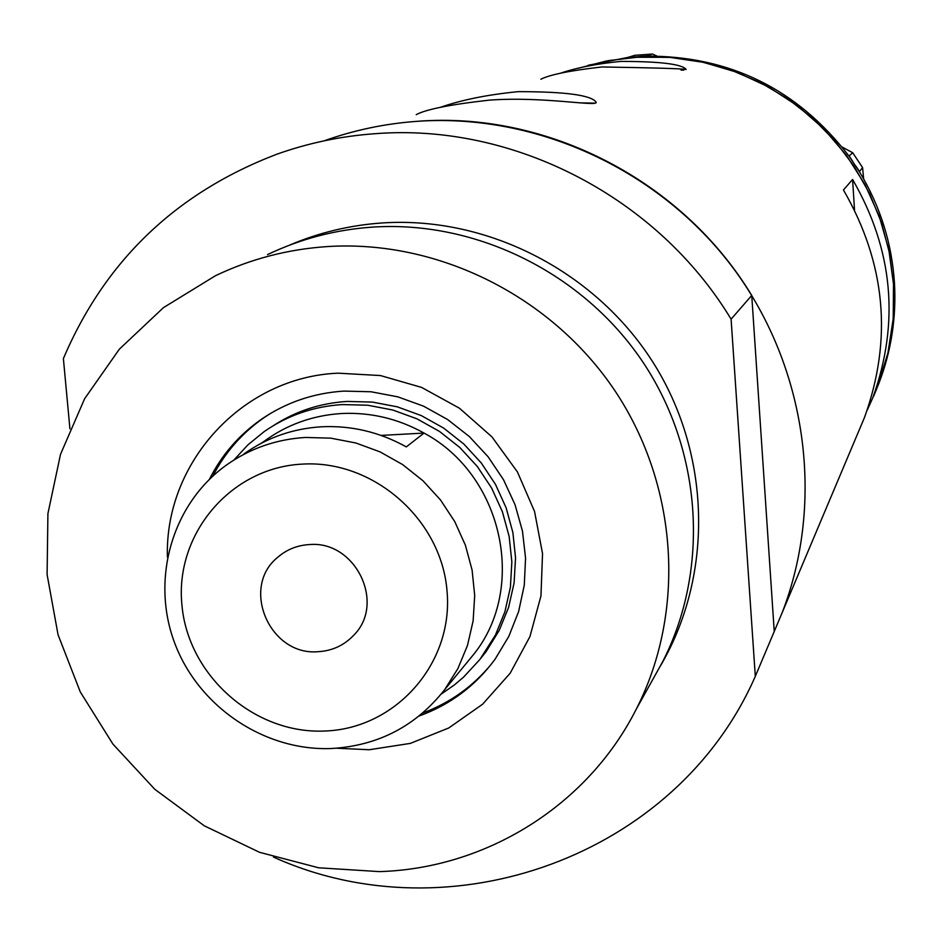 <?xml version="1.0" encoding="UTF-8"?>
<svg xmlns="http://www.w3.org/2000/svg" width="942" height="942" viewBox="0 0 942 942"><rect width="100%" height="100%" fill="white"/><g stroke="black" fill="none" stroke-linecap="round" stroke-linejoin="round"><path stroke-width="1.41" d="M540.873 79.246C549.81 74.653 570.157 70.556 601.903 66.964C652.441 67.777 680.501 68.601 686.106 69.449C682.102 64.127 660.318 61.442 620.766 61.407C597.122 63.667 576.869 67.659 559.995 73.37M416.234 114.653C425.925 109.354 450.323 104.503 489.416 100.123C543.993 96.166 598.417 107.141 596.121 102.16C591.282 95.142 565.294 91.633 518.159 91.657C487.826 94.612 461.851 99.852 440.22 107.364M867.111 410.418L872.751 397.901C899.881 322.647 893.169 249.842 852.592 179.463L843.455 189.978C885.727 263.289 892.757 339.096 864.521 417.412L755.307 676.344C676.438 856.514 450.076 937.031 273.427 857.055M69.932 428.834L63.385 358.584C104.951 260.899 175.989 192.816 276.524 154.335C308.423 142.937 341.463 136.048 375.658 133.658C513.814 123.002 657.528 197.384 731.098 319.161L751.74 295.423C682.691 181.017 547.691 111.203 417.624 121.282C385.443 123.555 354.322 130.043 324.26 140.782C354.322 130.043 385.443 123.555 417.624 121.282C537.34 113.17 660.566 170.278 733.889 269C806.929 367.957 825.062 501.497 782.284 612.382M634.814 57.262L669.315 57.309L703.544 62.337L736.797 72.24L768.354 86.841L797.544 105.822L823.755 128.807L846.422 155.3L865.074 184.75L879.322 216.507L888.859 249.924L893.511 284.272L893.193 318.843L887.941 352.897L877.873 385.737L872.586 398.313L877.873 385.737C890.331 353.309 895.548 319.585 893.534 284.578L889.566 253.422L881.571 222.971L869.678 193.758L854.088 166.298L835.071 141.065L812.934 118.504L788.089 99.016L760.959 82.908L732.005 70.485L701.755 61.948L670.728 57.427L639.453 56.979L608.473 60.618L578.306 68.248L606.189 61.053L634.814 57.262M854.512 209.948L852.592 179.463M594.944 103.137L579.212 102.843M683.762 70.132L681.019 70.073M875.754 391.024L878.874 383.382C891.262 351.107 896.454 317.56 894.453 282.741C891.827 242.989 880.134 205.957 859.387 171.644L849.013 156.078L852.698 152.734L862.601 167.617L863.626 178.85M862.601 167.617L859.387 171.644M859.375 171.326L855.96 166.216M652.488 54.047L646.306 56.12L627.855 57.438L634.861 55.295L652.488 54.047L656.904 56.025M646.012 55.978L639.959 56.414M852.71 161.329L849.307 156.219M634.178 56.826L628.126 57.25M842.148 147.046L852.698 152.734M873.469 396.558L876.46 389.458M849.013 156.078C797.485 89.172 729.92 55.849 646.306 56.12M627.855 57.438L588.114 65.304M167.417 557.158C164.461 462.687 242.471 377.035 338.072 373.173L380.462 375.552L421.627 387.421L459.425 408.204L491.912 436.841L517.394 471.871L534.55 511.447L542.533 553.543L540.955 595.956L529.957 636.545L510.164 673.236L482.61 704.216L448.757 727.978L410.335 743.391L369.252 749.738L336.73 748.231M419.119 716.002C450.182 704.769 475.51 685.823 495.103 659.153L508.821 636.38L518.63 611.523L524.27 585.229L525.565 558.182L522.469 531.1L515.05 504.712L503.499 479.725L488.121 456.788L469.316 436.535L447.591 419.508L423.523 406.155L397.771 396.829L371.018 391.766L343.971 391.095C313.816 393.002 286.439 402.305 261.841 418.978C239.256 434.651 221.782 454.75 209.43 479.29M480.385 658.823L486.19 651.487L499.225 630.398L508.609 607.331L514.108 582.886L515.545 557.699L512.86 532.442L506.125 507.809L495.516 484.459L481.303 463.005L463.864 444.059L443.682 428.115L421.298 415.599L397.324 406.838L372.384 402.081L347.174 401.433C320.398 403.094 295.918 411.089 273.733 425.419M270.625 413.361L264.313 417.471C242.294 432.743 225.126 452.278 212.833 476.075M653.042 679.017L662.744 661.59C709.573 569.898 702.567 452.136 643.445 362.894C584.146 273.792 477.311 220.44 373.138 227.069C335.894 229.577 300.686 238.762 267.493 254.623M379.343 871.609C486.143 868.548 587.667 805.528 636.262 709.161C685.988 611.817 678.417 486.496 615.373 391.425C552.153 296.483 438.336 239.574 327.58 246.557C287.993 249.183 250.584 258.932 215.353 275.782L163.461 307.634L119.34 349.188L84.615 398.737L60.535 454.268L47.912 513.637L47.1 574.549L58.051 634.743L80.294 691.958L112.946 744.109L154.782 789.278L204.249 825.793L259.545 852.31L318.643 867.794L379.343 871.609M731.098 319.161L755.307 676.344M751.74 295.423L774.242 631.458M422.723 713.023C450.3 702.767 473.379 686.212 491.971 663.356M324.908 731.016C395.522 728.696 453.279 663.816 447.109 591.906C441.998 519.937 373.668 459.672 302.37 464.112C230.978 467.491 174.941 533.667 181.877 604.517C187.764 675.438 254.375 734.407 324.908 731.016M305.42 437.453L330.819 438.16L355.935 443.011L380.097 451.901L402.646 464.594L422.958 480.75L440.491 499.931L454.762 521.609L465.395 545.206L472.095 570.063L474.697 595.521L473.131 620.872L467.479 645.458L457.883 668.608L444.624 689.709C415.893 726.105 378.237 745.711 331.631 748.513C264.525 751.327 198.421 706.747 174.623 642.891C150.614 579.118 172.127 503.864 226.433 465.054C249.901 448.463 276.23 439.266 305.42 437.453M309.164 544.594C297.177 545.324 286.709 549.539 277.772 557.252C240.092 587.337 269.718 656.209 318.208 651.687C332.243 650.851 344.042 645.4 353.615 635.355C386.185 603.386 355.311 540.107 309.164 544.594M466.219 663.451L473.932 654.078C527.332 587.255 502.463 474.85 424.03 433.073C398.054 418.625 370.512 412.113 341.404 413.526C312.355 415.387 286.333 424.83 263.348 441.869L264.113 441.822M244.06 453.856C267.057 437.594 292.856 428.575 321.469 426.785C351.342 425.348 379.614 432.048 406.296 446.897L424.03 433.073L381.11 435.416M233.875 460.061L248.005 444.777L264.16 431.624C287.475 415.41 313.545 406.391 342.37 404.577L367.745 405.225L392.838 410.029L416.976 418.837L439.514 431.436L459.826 447.497L477.37 466.573L491.677 488.156L502.369 511.659L509.151 536.457L511.847 561.879L510.411 587.219L504.888 611.829L495.433 635.049L479.89 659.471L463.535 677.168L454.35 684.952L441.174 694.113M260.487 443.682L263.348 441.869M289.359 245.226C319.044 232.533 350.212 225.091 382.852 222.913C489.039 216.083 597.711 272.662 654.949 365.414C712.07 458.259 712.941 578.977 658.823 668.62M872.751 397.901L878.874 383.382M264.313 417.471L261.841 418.978M636.262 709.161L662.744 661.59M281.846 554.026L277.772 557.252M444.624 689.709L473.932 654.078M482.328 656.268L486.19 651.487"/></g></svg>
